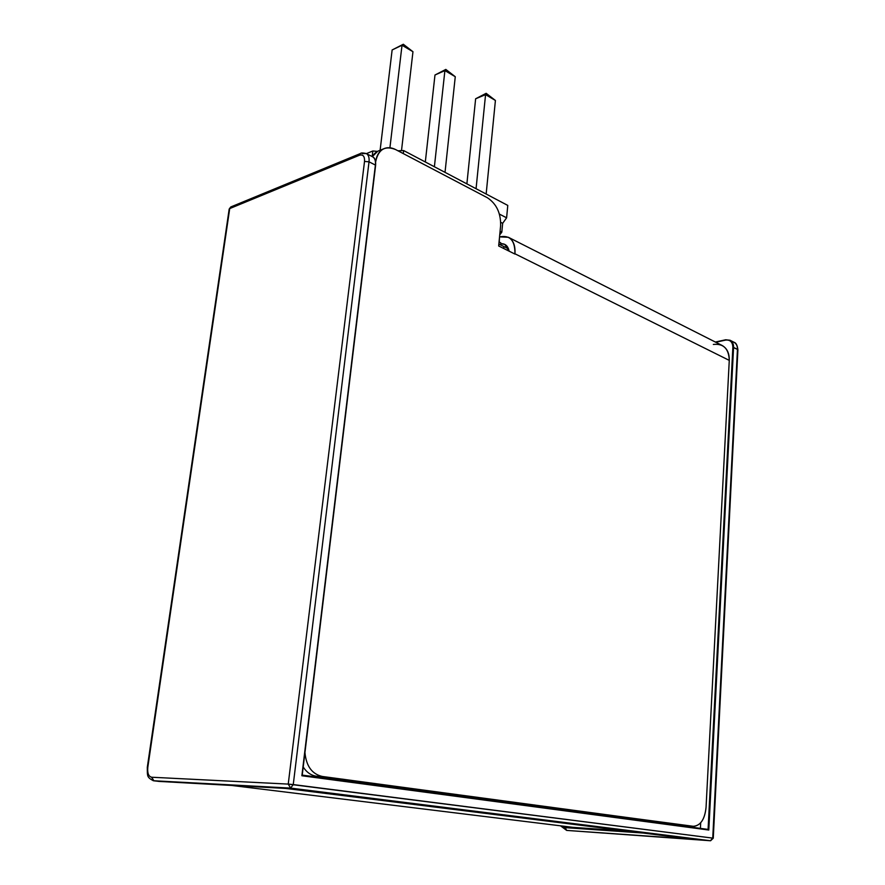 <?xml version="1.0" encoding="UTF-8"?>
<svg xmlns="http://www.w3.org/2000/svg" width="885" height="885" viewBox="0 0 885 885"><rect width="100%" height="100%" fill="white"/><g stroke="black" fill="none" stroke-linecap="round" stroke-linejoin="round"><path stroke-width="1.33" d="M360.649 153.437L359.365 155.262L229.713 208.572L230.775 206.957L229.182 209.07L147.817 767.262C147.264 773.147 148.547 776.466 151.656 777.229L288.233 784.099L364.52 161.435C364.786 156.291 363.071 154.233 359.365 155.262L360.649 153.437M302.084 775.083L375.395 165.064C375.804 160.871 374.886 158.116 372.64 156.811C374.886 158.116 375.804 160.871 375.395 165.064L369.023 161.822L293.256 784.575L290.612 788.092L153.326 780.736C146.877 777.163 147.386 776.587 147.308 767.273L229.182 209.07L230.775 206.957L360.438 153.525C360.892 152.784 362.85 152.795 366.29 153.548C368.525 154.853 369.443 157.618 369.023 161.822L364.52 161.435L369.023 161.822C369.443 157.618 368.525 154.853 366.29 153.548L362.131 153.603M375.472 162.198L375.494 165.13M293.256 784.575L712.735 838.117L737.448 349.376L733.565 347.407L708.808 830.03L301.873 775.758L375.395 165.064L369.023 161.822L293.256 784.575L288.233 784.099L712.735 838.117L710.389 840.739L290.612 788.092L288.233 784.099L364.52 161.435C364.786 156.291 363.071 154.233 359.365 155.262L229.713 208.572L147.817 767.262C147.264 773.147 148.547 776.466 151.656 777.229L288.233 784.099L290.612 788.092L293.256 784.575M153.326 780.736L151.656 777.229L153.913 780.802L158.935 781.411L285.866 788.458L692.048 839.168L566.665 830.407L710.389 840.739L290.612 788.092L153.913 780.802L285.866 788.458L692.048 839.168L566.665 830.407L710.511 840.75L713.266 838.206L737.448 349.376L732.857 347.34C732.658 342.03 730.214 339.619 725.523 340.106L715.755 342.241L725.523 340.106C730.214 339.619 732.658 342.03 732.857 347.34L733.565 347.407C733.643 343.988 732.481 341.61 730.081 340.26C732.481 341.61 733.643 343.988 733.565 347.407L708.808 830.03L302.117 775.47M500.6 244.902L508.51 248.84L500.6 244.902L500.799 242.866L500.6 244.924M499.538 236.937L499.217 242.081L499.538 236.937M508.366 237.28L721.972 345.382C726.994 348.192 729.428 353.192 729.273 360.383L514.937 253.774C515.468 245.565 513.289 240.067 508.366 237.28L499.715 236.881C510.014 234.868 515.092 240.488 514.937 253.774L729.273 360.383L706.053 807.419L729.273 360.383C728.82 348.69 723.51 343.369 713.343 344.442M509.107 251.163L504.782 244.382L500.711 243.74C505.224 243.43 508.023 245.897 509.107 251.163M700.4 828.382L700.699 822.796L700.4 828.382M708.077 829.411L732.857 347.34L708.077 829.411L302.227 775.105L708.122 829.411M715.423 342.064L725.611 339.84M737.913 349.863C737.382 345.294 736.066 342.76 733.964 342.252C736.353 343.601 737.515 345.98 737.448 349.376C737.515 345.98 736.353 343.601 733.964 342.252L730.081 340.26L725.711 339.774L715.357 342.03M737.902 349.951L713.266 838.206L710.611 840.739M561.035 825.882L566.665 830.407L560.515 825.827M562.086 826.015L565.205 827.641L566.665 830.407L565.205 827.641L642.532 832.995L565.205 827.641L562.086 826.015M383.47 148.879C387.221 147.12 391.27 147.352 395.617 149.565L487.358 197.72C496.474 203.771 500.899 213.086 500.622 225.653L498.675 245.975L514.904 254.05L498.675 245.975L500.622 225.653C500.899 213.086 496.474 203.771 487.358 197.72L395.617 149.565C384.986 145.306 378.326 149.388 375.66 161.789L375.66 161.789C376.534 155.472 379.134 151.18 383.47 148.879L379.311 150.583M304.949 752.56C306.232 766.144 312.029 774.109 322.317 776.466L692.778 826.325C700.278 826.037 704.703 819.742 706.053 807.419C704.891 818.89 700.854 825.207 693.917 826.38L316.332 776.2C310.989 775.393 306.619 772.317 303.212 766.996C306.619 772.317 310.989 775.393 316.332 776.2L322.317 776.466C312.029 774.109 306.232 766.144 304.949 752.56M381.535 150.096C377.596 150.616 374.521 152.806 372.308 156.634L377.818 151.191M503.886 246.561L503.698 248.475L503.886 246.561L498.852 244.061L503.886 246.561M499.405 214.093L506.607 217.821L507.78 205.42L403.648 150.561L403.294 153.603L403.648 150.561L397.94 150.782L403.648 150.561L507.78 205.42L506.607 217.821L502.658 223.308L500.733 222.323L502.658 223.308L501.806 232.202L499.737 234.813L501.806 232.202L500.08 231.328L501.806 232.202L502.658 223.308L506.607 217.821L499.405 214.093M366.412 153.614L372.828 150.981L377.464 151.379L372.828 150.981L372.154 156.556L372.828 150.981L366.412 153.614M499.051 241.992L500.799 242.866L499.051 241.992M455.266 76.718L445.022 172.354L455.266 76.718L444.901 70.59L434.391 166.756L444.901 70.59L434.977 75.015L425.32 161.977L434.977 75.015L445.819 69.417L434.977 75.015L444.901 70.59L445.819 69.417L455.266 76.718L445.819 69.417L444.901 70.59L455.266 76.718M412.963 51.717L401.502 150.638L412.963 51.717L402.022 45.246L389.92 147.773L402.022 45.246L392.132 49.958L380.119 150.251L392.132 49.958L403.317 44.25L392.132 49.958L403.317 44.25L412.963 51.717L403.317 44.25L402.022 45.246L412.963 51.717M495.412 100.459L486.153 194.025L495.412 100.459L485.566 94.64L476.064 188.715L485.566 94.64L475.632 98.777L466.882 183.87L475.632 98.777L486.153 93.312L475.632 98.777L485.566 94.64L486.153 93.312L495.412 100.459L486.153 93.312L485.566 94.64L495.412 100.459M628.328 831.214L572.993 827.353L628.328 831.214M229.68 785.205L574.21 827.497L229.68 785.205M366.29 153.548L372.64 156.811C374.941 157.873 375.937 160.705 375.616 165.307L302.216 775.216"/></g></svg>
